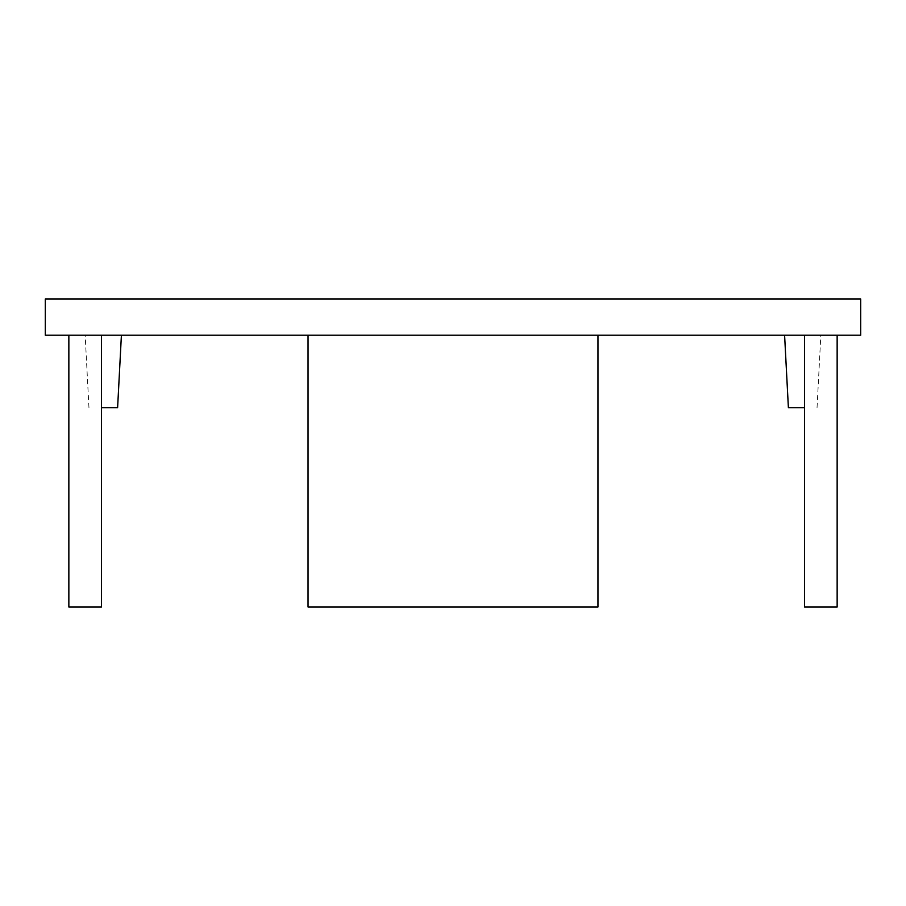 <?xml version="1.0" encoding="UTF-8"?>
<svg xmlns="http://www.w3.org/2000/svg" width="906" height="906" viewBox="0 0 906 906"><rect width="100%" height="100%" fill="white"/><g stroke="black" fill="none" stroke-linecap="round" stroke-linejoin="round"><path stroke-width="0.68" stroke-dasharray="4.53 3.4" d="M804.528 407.7L788.39 407.7M802.716 335.22L784.596 335.22L802.716 335.22M101.472 407.7L117.61 407.7M103.284 335.22L85.164 335.22L103.284 335.22M837.144 335.22L804.528 335.22L837.144 335.22L837.144 607.02L804.528 607.02L804.528 335.22M68.856 335.22L101.472 335.22L68.856 335.22L68.856 607.02L101.472 607.02L101.472 335.22M597.96 335.22L597.96 607.02L308.04 607.02L597.96 607.02L597.96 335.22L308.04 335.22L597.96 335.22L308.04 335.22L597.96 335.22L597.96 607.02L308.04 607.02L308.04 335.22M860.7 335.22L45.3 335.22L45.3 298.98L860.7 298.98L860.7 335.22M88.958 407.7L85.164 335.22M817.042 407.7L820.836 335.22"/><path stroke-width="1.36" d="M784.596 335.22L788.39 407.7L804.528 407.7M121.404 335.22L117.61 407.7L101.472 407.7M860.7 335.22L45.3 335.22L45.3 298.98L860.7 298.98L860.7 335.22M308.04 335.22L308.04 607.02L597.96 607.02L597.96 335.22M101.472 335.22L101.472 607.02L68.856 607.02L68.856 335.22M804.528 335.22L804.528 607.02L837.144 607.02L837.144 335.22"/></g></svg>
